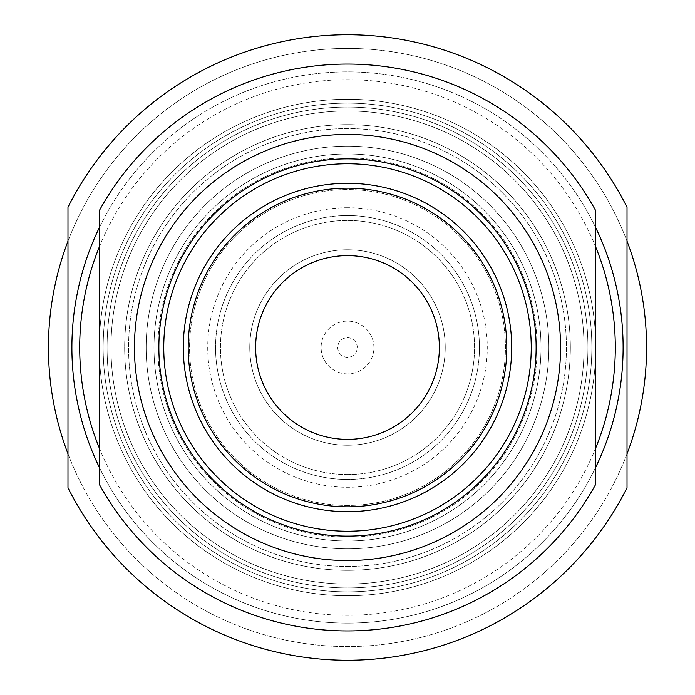 <?xml version="1.0" encoding="UTF-8"?>
<svg xmlns="http://www.w3.org/2000/svg" width="695" height="695" viewBox="0 0 695 695"><rect width="100%" height="100%" fill="white"/><g stroke="black" fill="none" stroke-linecap="round" stroke-linejoin="round"><path stroke-width="0.52" stroke-dasharray="3.48 2.61" d="M347.5 566.425A218.925 218.925 0 0 0 566.425 347.5A218.925 218.925 0 0 0 347.5 128.575A218.925 218.925 0 0 0 128.575 347.5A218.925 218.925 0 0 0 347.5 566.425A218.925 218.925 0 0 1 128.575 347.5A218.925 218.925 0 0 1 347.5 128.575A218.925 218.925 0 0 1 566.425 347.5A218.925 218.925 0 0 1 347.5 566.425M347.5 595.745A248.245 248.245 0 0 0 595.745 347.5A248.245 248.245 0 0 0 347.5 99.255A248.245 248.245 0 0 0 99.255 347.5A248.245 248.245 0 0 0 347.5 595.745A248.245 248.245 0 0 1 99.255 347.5A248.245 248.245 0 0 1 347.5 99.255A248.245 248.245 0 0 1 595.745 347.5A248.245 248.245 0 0 1 347.5 595.745A248.245 248.245 0 0 0 595.745 347.5A248.245 248.245 0 0 0 347.5 99.255A248.245 248.245 0 0 1 595.745 347.5A248.245 248.245 0 0 1 347.5 595.745A248.245 248.245 0 0 1 99.255 347.5A248.245 248.245 0 0 1 347.5 99.255A248.245 248.245 0 0 0 99.255 347.5A248.245 248.245 0 0 0 347.5 595.745A248.245 248.245 0 0 1 99.255 347.5A248.245 248.245 0 0 1 347.5 99.255A248.245 248.245 0 0 1 595.745 347.5A248.245 248.245 0 0 1 347.5 595.745A248.245 248.245 0 0 1 99.255 347.5A248.245 248.245 0 0 1 347.5 99.255A248.245 248.245 0 0 1 595.745 347.5A248.245 248.245 0 0 1 347.5 595.745M347.5 587.927A240.427 240.427 0 0 1 107.073 347.5A240.427 240.427 0 0 1 347.5 107.073A240.427 240.427 0 0 1 587.927 347.5A240.427 240.427 0 0 1 347.5 587.927A240.427 240.427 0 0 1 107.073 347.5A240.427 240.427 0 0 1 347.5 107.073A240.427 240.427 0 0 1 587.927 347.5A240.427 240.427 0 0 1 347.5 587.927M595.745 447.936A267.792 267.792 0 0 1 99.255 447.936M595.745 467.231A275.611 275.611 0 0 1 99.255 467.231M347.5 660.25A312.75 312.75 0 0 0 627.02 487.786L627.02 207.214A312.75 312.75 0 0 0 67.98 207.214L67.98 487.786A312.75 312.75 0 0 0 347.5 660.25M347.5 207.736A139.764 139.764 0 0 0 207.736 347.5A139.764 139.764 0 0 0 347.5 487.264A139.764 139.764 0 0 0 487.264 347.5A139.764 139.764 0 0 0 347.5 207.736M347.5 215.554A131.946 131.946 0 0 0 215.554 347.5A131.946 131.946 0 0 0 347.5 479.446A131.946 131.946 0 0 0 479.446 347.5A131.946 131.946 0 0 0 347.5 215.554A131.946 131.946 0 0 0 215.554 347.5A131.946 131.946 0 0 0 347.5 479.446A131.946 131.946 0 0 0 479.446 347.5A131.946 131.946 0 0 0 347.5 215.554M347.5 357.273A9.773 9.773 0 0 1 337.727 347.5A9.773 9.773 0 0 1 347.5 337.727A9.773 9.773 0 0 1 357.273 347.5A9.773 9.773 0 0 1 347.5 357.273M347.5 373.893A26.393 26.393 0 0 1 321.107 347.5A26.393 26.393 0 0 1 347.5 321.107A26.393 26.393 0 0 1 373.893 347.5A26.393 26.393 0 0 1 347.5 373.893A26.393 26.393 0 0 0 373.893 347.5A26.393 26.393 0 0 0 347.5 321.107A26.393 26.393 0 0 0 321.107 347.5A26.393 26.393 0 0 0 347.5 373.893M347.5 474.555A127.055 127.055 0 0 0 474.555 347.5A127.055 127.055 0 0 0 347.5 220.445A127.055 127.055 0 0 1 474.555 347.5A127.055 127.055 0 0 1 347.5 474.555A127.055 127.055 0 0 1 220.445 347.5A127.055 127.055 0 0 1 347.5 220.445A127.055 127.055 0 0 0 220.445 347.5A127.055 127.055 0 0 0 347.5 474.555M347.5 445.234A97.734 97.734 0 0 1 249.766 347.5A97.734 97.734 0 0 1 347.5 249.766A97.734 97.734 0 0 1 445.234 347.5A97.734 97.734 0 0 1 347.5 445.234A97.734 97.734 0 0 0 445.234 347.5A97.734 97.734 0 0 0 347.5 249.766A97.734 97.734 0 0 0 249.766 347.5A97.734 97.734 0 0 0 347.5 445.234M347.5 505.439A157.939 157.939 0 0 1 189.561 347.5A157.939 157.939 0 0 1 347.5 189.561A157.939 157.939 0 0 1 505.439 347.5A157.939 157.939 0 0 1 347.5 505.439A157.939 157.939 0 0 1 189.561 347.5A157.939 157.939 0 0 1 347.5 189.561A157.939 157.939 0 0 1 505.439 347.5A157.939 157.939 0 0 1 347.5 505.439M347.5 584.017A236.517 236.517 0 0 0 584.017 347.5A236.517 236.517 0 0 0 347.5 110.983A236.517 236.517 0 0 0 110.983 347.5A236.517 236.517 0 0 0 347.5 584.017A236.517 236.517 0 0 1 110.983 347.5A236.517 236.517 0 0 1 347.5 110.983A236.517 236.517 0 0 0 110.983 347.5A236.517 236.517 0 0 0 347.5 584.017A236.517 236.517 0 0 0 584.017 347.5A236.517 236.517 0 0 0 347.5 110.983A236.517 236.517 0 0 1 584.017 347.5A236.517 236.517 0 0 1 347.5 584.017M347.5 570.334A222.834 222.834 0 0 0 570.334 347.5A222.834 222.834 0 0 0 347.5 124.666A222.834 222.834 0 0 1 570.334 347.5A222.834 222.834 0 0 1 347.5 570.334A222.834 222.834 0 0 1 124.666 347.5A222.834 222.834 0 0 1 347.5 124.666A222.834 222.834 0 0 0 124.666 347.5A222.834 222.834 0 0 0 347.5 570.334A222.834 222.834 0 0 0 570.334 347.5A222.834 222.834 0 0 0 347.5 124.666A222.834 222.834 0 0 0 124.666 347.5A222.834 222.834 0 0 0 347.5 570.334M347.5 548.833A201.333 201.333 0 0 1 146.167 347.5A201.333 201.333 0 0 1 347.5 146.167A201.333 201.333 0 0 1 548.833 347.5A201.333 201.333 0 0 1 347.5 548.833A201.333 201.333 0 0 0 548.833 347.5A201.333 201.333 0 0 0 347.5 146.167A201.333 201.333 0 0 0 146.167 347.5A201.333 201.333 0 0 0 347.5 548.833M67.98 453.844A299.067 299.067 0 0 0 347.5 646.567A299.067 299.067 0 0 1 48.433 347.5A299.067 299.067 0 0 1 347.5 48.433A299.067 299.067 0 0 1 646.567 347.5A299.067 299.067 0 0 1 347.5 646.567A299.067 299.067 0 0 0 627.02 453.844M627.02 241.156A299.067 299.067 0 0 0 67.98 241.156M99.255 227.769A275.611 275.611 0 0 1 623.111 347.5A275.611 275.611 0 0 1 347.5 623.111A275.611 275.611 0 0 1 71.889 347.5A275.611 275.611 0 0 1 595.745 227.769M99.255 247.064A267.792 267.792 0 0 1 595.745 247.064M347.5 537.105A189.605 189.605 0 0 1 157.895 347.5A189.605 189.605 0 0 1 347.5 157.895A189.605 189.605 0 0 1 537.105 347.5A189.605 189.605 0 0 1 347.5 537.105A189.605 189.605 0 0 1 157.895 347.5A189.605 189.605 0 0 1 347.5 157.895A189.605 189.605 0 0 1 537.105 347.5A189.605 189.605 0 0 1 347.5 537.105M347.5 541.014A193.514 193.514 0 0 1 153.986 347.5A193.514 193.514 0 0 1 347.5 153.986A193.514 193.514 0 0 1 541.014 347.5A193.514 193.514 0 0 1 347.5 541.014A193.514 193.514 0 0 0 541.014 347.5A193.514 193.514 0 0 0 347.5 153.986A193.514 193.514 0 0 1 541.014 347.5A193.514 193.514 0 0 1 347.5 541.014A193.514 193.514 0 0 1 153.986 347.5A193.514 193.514 0 0 1 347.5 153.986A193.514 193.514 0 0 0 153.986 347.5A193.514 193.514 0 0 0 347.5 541.014A193.514 193.514 0 0 1 153.986 347.5A193.514 193.514 0 0 1 347.5 153.986A193.514 193.514 0 0 1 541.014 347.5A193.514 193.514 0 0 1 347.5 541.014A193.514 193.514 0 0 0 541.014 347.5A193.514 193.514 0 0 0 347.5 153.986A193.514 193.514 0 0 0 153.986 347.5A193.514 193.514 0 0 0 347.5 541.014A193.514 193.514 0 0 1 153.986 347.5A193.514 193.514 0 0 1 347.5 153.986A193.514 193.514 0 0 1 541.014 347.5A193.514 193.514 0 0 1 347.5 541.014A193.514 193.514 0 0 0 541.014 347.5A193.514 193.514 0 0 0 347.5 153.986A193.514 193.514 0 0 0 153.986 347.5A193.514 193.514 0 0 0 347.5 541.014A193.514 193.514 0 0 1 153.986 347.5A193.514 193.514 0 0 1 347.5 153.986A193.514 193.514 0 0 1 541.014 347.5A193.514 193.514 0 0 1 347.5 541.014M347.5 560.561A213.061 213.061 0 0 1 134.439 347.5A213.061 213.061 0 0 1 347.5 134.439A213.061 213.061 0 0 1 560.561 347.5A213.061 213.061 0 0 1 347.5 560.561A213.061 213.061 0 0 0 560.561 347.5A213.061 213.061 0 0 0 347.5 134.439A213.061 213.061 0 0 0 134.439 347.5A213.061 213.061 0 0 0 347.5 560.561A213.061 213.061 0 0 1 134.439 347.5A213.061 213.061 0 0 1 347.5 134.439A213.061 213.061 0 0 1 560.561 347.5A213.061 213.061 0 0 1 347.5 560.561A213.061 213.061 0 0 0 560.561 347.5A213.061 213.061 0 0 0 347.5 134.439A213.061 213.061 0 0 0 134.439 347.5A213.061 213.061 0 0 0 347.5 560.561A213.061 213.061 0 0 1 134.439 347.5A213.061 213.061 0 0 1 347.5 134.439A213.061 213.061 0 0 1 560.561 347.5A213.061 213.061 0 0 1 347.5 560.561M347.5 591.836A244.336 244.336 0 0 1 103.164 347.5A244.336 244.336 0 0 1 347.5 103.164A244.336 244.336 0 0 0 103.164 347.5A244.336 244.336 0 0 0 347.5 591.836A244.336 244.336 0 0 0 591.836 347.5A244.336 244.336 0 0 0 347.5 103.164A244.336 244.336 0 0 1 591.836 347.5A244.336 244.336 0 0 1 347.5 591.836A244.336 244.336 0 0 1 103.164 347.5A244.336 244.336 0 0 1 347.5 103.164A244.336 244.336 0 0 1 591.836 347.5A244.336 244.336 0 0 1 347.5 591.836A244.336 244.336 0 0 0 591.836 347.5A244.336 244.336 0 0 0 347.5 103.164A244.336 244.336 0 0 0 103.164 347.5A244.336 244.336 0 0 0 347.5 591.836M347.5 630.93A283.43 283.43 0 0 1 99.255 484.276L99.255 210.724A283.43 283.43 0 0 1 595.745 210.724L595.745 484.276A283.43 283.43 0 0 1 347.5 630.93M347.5 439.37A91.87 91.87 0 0 0 439.37 347.5A91.87 91.87 0 0 0 347.5 255.63A91.87 91.87 0 0 0 255.63 347.5A91.87 91.87 0 0 0 347.5 439.37M347.5 536.123A188.632 188.632 0 0 1 158.868 347.5A188.632 188.632 0 0 1 347.5 158.868A188.632 188.632 0 0 1 536.123 347.5A188.632 188.632 0 0 1 347.5 536.123A188.632 188.632 0 0 0 536.123 347.5A188.632 188.632 0 0 0 347.5 158.868A188.632 188.632 0 0 0 158.868 347.5A188.632 188.632 0 0 0 347.5 536.123A188.632 188.632 0 0 1 158.868 347.5A188.632 188.632 0 0 1 347.5 158.868A188.632 188.632 0 0 1 536.123 347.5A188.632 188.632 0 0 1 347.5 536.123"/><path stroke-width="1.04" d="M99.255 447.936A267.792 267.792 0 0 1 99.255 247.064M99.255 467.231A275.611 275.611 0 0 1 99.255 227.769M347.5 660.25A312.75 312.75 0 0 0 627.02 487.786L627.02 207.214A312.75 312.75 0 0 0 67.98 207.214L67.98 487.786A312.75 312.75 0 0 0 347.5 660.25M627.02 453.844A299.067 299.067 0 0 0 627.02 241.156M67.98 453.844A299.067 299.067 0 0 1 67.98 241.156M595.745 247.064A267.792 267.792 0 0 1 595.745 447.936M595.745 227.769A275.611 275.611 0 0 1 595.745 467.231M99.255 484.276A283.43 283.43 0 0 0 595.745 484.276L595.745 210.724A283.43 283.43 0 0 0 99.255 210.724L99.255 484.276M347.5 439.37A91.87 91.87 0 0 0 439.37 347.5A91.87 91.87 0 0 0 347.5 255.63A91.87 91.87 0 0 0 255.63 347.5A91.87 91.87 0 0 0 347.5 439.37M347.5 506.811A159.311 159.311 0 0 1 188.189 347.5A159.311 159.311 0 0 1 347.5 188.189A159.311 159.311 0 0 1 506.811 347.5A159.311 159.311 0 0 1 347.5 506.811M347.5 511.694A164.194 164.194 0 0 0 511.694 347.5A164.194 164.194 0 0 0 347.5 183.306A164.194 164.194 0 0 0 183.306 347.5A164.194 164.194 0 0 0 347.5 511.694M347.5 163.759A183.741 183.741 0 0 0 163.759 347.5A183.741 183.741 0 0 0 347.5 531.241A183.741 183.741 0 0 0 531.241 347.5A183.741 183.741 0 0 0 347.5 163.759M347.5 536.123A188.632 188.632 0 0 0 536.123 347.5A188.632 188.632 0 0 0 347.5 158.868A188.632 188.632 0 0 0 158.868 347.5A188.632 188.632 0 0 0 347.5 536.123M347.5 560.561A213.061 213.061 0 0 0 560.561 347.5A213.061 213.061 0 0 0 347.5 134.439A213.061 213.061 0 0 0 134.439 347.5A213.061 213.061 0 0 0 347.5 560.561"/></g></svg>
